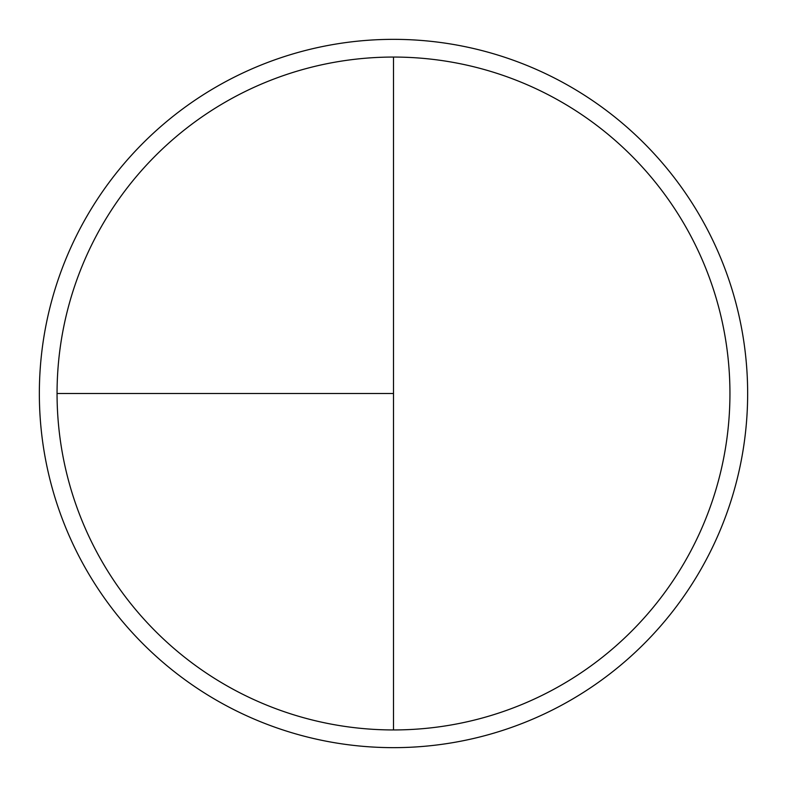 <?xml version="1.0" encoding="UTF-8"?>
<svg xmlns="http://www.w3.org/2000/svg" width="787" height="787" viewBox="0 0 787 787"><rect width="100%" height="100%" fill="white"/><g stroke="black" fill="none" stroke-linecap="round" stroke-linejoin="round"><path stroke-width="1.18" d="M393.5 39.35A354.15 354.15 0 0 0 39.35 393.5A354.15 354.15 0 0 0 393.5 747.65A354.15 354.15 0 0 0 747.65 393.5A354.15 354.15 0 0 0 393.5 39.35M57.057 393.5L393.5 393.5L393.5 57.057A336.442 336.442 0 0 0 57.057 393.5A336.442 336.442 0 0 0 393.5 729.942A336.442 336.442 0 0 0 729.942 393.5A336.442 336.442 0 0 0 393.5 57.057L393.5 729.942"/></g></svg>
